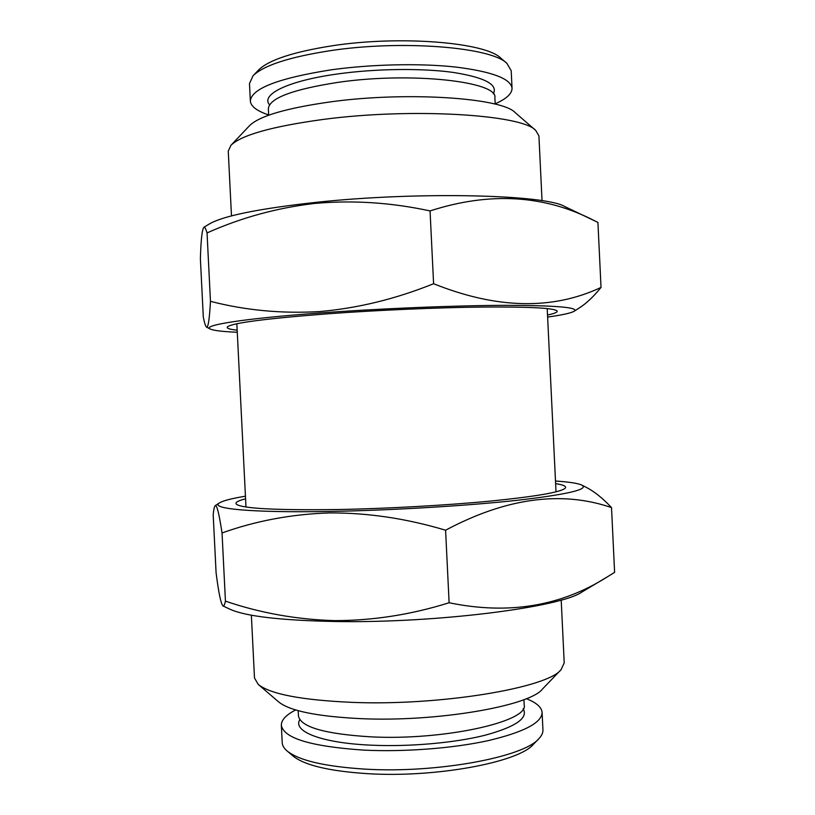 <?xml version="1.0" encoding="UTF-8"?>
<svg xmlns="http://www.w3.org/2000/svg" width="815" height="815" viewBox="0 0 815 815"><rect width="100%" height="100%" fill="white"/><g stroke="black" fill="none" stroke-linecap="round" stroke-linejoin="round"><path stroke-width="1.22" d="M298.188 710.67L298.443 715.886C300.49 726.98 324.523 733.958 370.56 736.831C443.93 740.743 529.241 721.479 524.177 704.843L523.923 699.627M495.194 104.147L494.878 97.657C498.393 81.622 411.331 71.679 338.388 82.305C292.666 89.365 269.327 98.167 268.349 108.731L268.675 115.231M295.682 709.947C286.085 714.877 281.307 719.971 281.348 725.228L282.214 742.659C282.357 745.521 283.987 748.302 287.125 750.992L293.176 756.116C304.627 765.326 329.454 771.184 367.647 773.669C435.597 777.938 518.829 762.249 533.346 744.37L538.868 738.675C541.72 735.701 543.085 732.777 542.943 729.914L542.097 712.473C541.629 707.237 536.382 702.632 526.347 698.669M287.125 750.992C298.942 760.507 324.91 766.548 365.028 769.126C436.473 773.516 524.004 757.135 538.868 738.675M281.348 725.228C283.538 738.268 311.116 746.56 364.091 750.136C404.76 752.082 453.242 748.323 488.226 740.621C523.913 732.145 541.873 722.762 542.097 712.473M555.616 483.652C563.532 484.844 566.731 486.351 565.233 488.185C560.944 492.158 536.209 496.447 491.007 501.031C446.722 505.31 387.268 508.621 337.838 509.528C276.285 510.333 242.493 508.58 236.442 504.261C234.771 502.59 237.817 500.777 245.57 498.821M607.318 576.867L581.991 591.975C561.28 607.165 436.32 623.302 335.648 621.509C280.798 620.439 245.539 616.334 229.891 609.192L222.994 605.942C223.87 606.268 224.685 604.669 225.439 601.144C260.474 613.084 296.904 619.573 334.731 620.623C373.036 620.612 411.157 614.653 449.116 602.754C508.214 614.958 560.944 606.34 607.318 576.867L614.612 572.385L611.515 507.592C561.392 490.416 506.074 497.965 445.591 530.219C406.461 518.493 367.738 512.727 329.423 512.92C291.678 514.153 255.879 520.846 222.037 532.969C219.143 513.847 216.892 504.719 215.282 505.595C214.416 506.431 213.713 509.436 213.184 514.611L216.087 572.762C218.614 592.78 220.916 603.844 222.994 605.942M555.494 481.023C569.308 481.96 578.11 483.326 581.9 485.129C589.265 489.336 567.678 494.399 517.118 500.318C466.903 505.82 391.628 510.343 330.218 511.433C251.091 512.91 208.976 508.652 219.561 502.845C223.147 500.685 231.776 498.464 245.437 496.192M581.9 485.129L587.055 487.778C594.787 491.863 602.937 498.464 611.515 507.592M495.174 103.841C506.4 98.86 512.024 93.674 512.044 88.295L511.199 70.732L506.899 63.356L500.807 58.14C485.709 42.4 400.175 35.208 331.848 45.834C293.135 51.956 268.716 60.015 258.589 69.988L253.047 75.775L249.482 83.527L250.348 101.091C250.898 106.449 257 111.054 268.655 114.925M506.899 63.356C491.465 47.117 401.53 39.68 329.688 50.764C289.03 57.142 263.479 65.475 253.047 75.775M512.044 88.295C510.862 78.678 492.036 71.588 455.575 67.034C419.898 63.132 371.09 64.212 330.635 69.907C278.037 78.281 251.275 88.672 250.348 101.091M547.517 315.008C555.005 313.449 558.132 312.043 556.9 310.77C553.079 307.968 528.395 306.725 482.847 307.041C438.195 307.52 378.007 310.128 328.201 313.765C265.772 318.594 232.173 322.964 227.426 326.886C226.326 328.272 229.575 329.372 237.175 330.187M547.619 317.076C562.177 315.018 571.02 313.082 574.127 311.259C579.394 307.438 556.533 305.462 505.565 305.34C455.076 305.482 380.86 308.498 320.427 312.94C243.298 318.553 201.478 325.389 210.321 329.056C213.601 330.564 222.587 331.634 237.277 332.255M601.022 287.43L597.925 222.413L595.225 221.12C545.204 194.907 490.141 191.515 430.055 210.922C391.017 202.477 352.375 199.991 314.162 203.485C276.509 207.978 240.802 217.799 207.051 232.937C205.828 228.73 204.759 226.855 203.852 227.293C202.079 229.473 200.928 239.967 200.388 258.773L203.312 317.086C204.443 322.944 205.523 326.285 206.541 327.11C208.171 327.783 209.486 319.195 210.464 301.336C245.407 310.362 281.756 313.775 319.49 311.575C357.693 308.274 395.723 298.983 433.6 283.722C496.671 309.007 552.478 310.24 601.022 287.43C593.85 296.293 586.851 302.966 580.036 307.459L574.127 311.259M595.225 221.12L564.917 206.613C545.785 194.551 417.474 191.291 314.977 202.466C258.314 208.752 223.086 215.934 209.272 224.013L203.852 227.293M561.199 600.034L564.214 662.87L561.107 669.614L542.444 689.082C529.679 706.004 436.687 722.212 360.536 718.636C317.106 716.477 289.834 710.925 278.73 701.98L258.253 684.427L254.494 678.019L251.366 615.193M561.107 669.614C547.965 687.819 439.957 706.085 351.54 702.347C301.316 700.065 270.223 694.095 258.253 684.427M542.036 200.714L538.919 135.911L535.74 130.431L515.182 112.623C502.111 97.851 406.807 91.27 330.187 101.916C286.177 108.171 259.313 116.076 249.604 125.612L230.889 145.345L228.251 151.111L231.48 215.904M535.74 130.431C522.395 114.579 411.83 107.549 322.832 119.479C271.925 126.478 241.281 135.096 230.889 145.345M207.051 232.937L210.464 301.336M430.055 210.922L433.6 283.722M222.037 532.969L225.439 601.144M445.591 530.219L449.116 602.754M299.828 719.645C292.412 731.35 321.12 742.995 370.968 745.165C408.896 746.937 454.281 742.954 484.803 735.303C515.783 726.858 528.578 717.995 523.169 708.724M493.32 93.878C498.291 84.628 484.894 77.466 453.15 72.413C421.915 68.073 375.909 68.613 337.97 73.91C287.94 80.726 260.423 94.54 269.541 104.819M547.211 308.569L556.013 491.842M236.849 323.749L245.977 507.001M210.321 329.056L206.541 327.11M219.561 502.845L215.282 505.595"/></g></svg>
